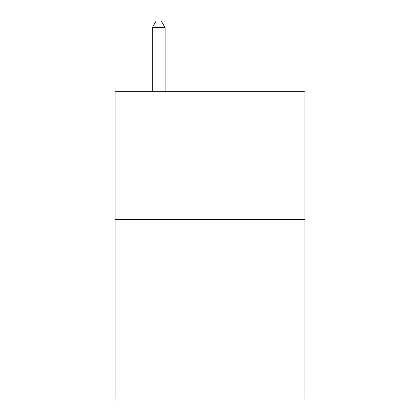 <?xml version="1.0" encoding="UTF-8"?>
<svg xmlns="http://www.w3.org/2000/svg" width="420" height="420" viewBox="0 0 420 420"><rect width="100%" height="100%" fill="white"/><g stroke="black" fill="none" stroke-linecap="round" stroke-linejoin="round"><path stroke-width="0.63" d="M304.883 219.487L304.883 399L115.117 399L115.117 91.266L304.883 91.266L304.883 219.487L115.117 219.487M165.123 91.266L165.123 27.668L152.297 27.668L152.297 91.266M152.297 27.668L156.146 21L161.275 21L165.123 27.668"/></g></svg>
